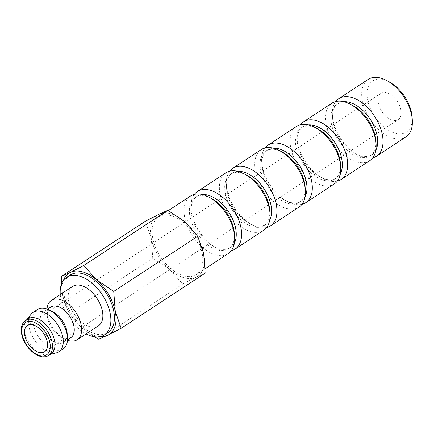 <?xml version="1.0" encoding="UTF-8"?>
<svg xmlns="http://www.w3.org/2000/svg" width="434" height="434" viewBox="0 0 434 434"><rect width="100%" height="100%" fill="white"/><g stroke="black" fill="none" stroke-linecap="round" stroke-linejoin="round"><path stroke-width="0.33" stroke-dasharray="2.17 1.63" d="M67.46 340.256A23.534 13.839 56.7 0 1 64.764 339.073A23.534 13.839 56.7 0 1 47.029 312.062A23.534 13.839 56.7 0 1 47.013 309.116M72.608 286.445A23.534 13.839 -123.3 0 0 70.655 307.565A23.534 13.839 -123.3 0 0 89.664 326.645A23.534 13.839 -123.3 0 0 98.442 325.788M70.818 337.668A18.304 10.763 56.7 0 1 63.993 338.336A18.304 10.763 56.7 0 1 61.123 337.164A18.304 10.763 56.7 0 1 47.333 316.158A18.304 10.763 56.7 0 1 50.729 307.066M67.14 333.214A18.304 10.763 56.7 0 1 63.749 342.312A18.304 10.763 56.7 0 1 56.919 342.974A18.304 10.763 56.7 0 1 42.136 328.137A18.304 10.763 56.7 0 1 43.655 311.71A18.304 10.763 56.7 0 1 50.48 311.042A18.304 10.763 56.7 0 1 53.349 312.209M63.082 349.001A23.534 13.839 56.7 0 1 54.304 349.858A23.534 13.839 56.7 0 1 35.3 330.784A23.534 13.839 56.7 0 1 37.248 309.659M56.236 352.918A23.534 13.839 56.7 0 1 50.062 352.647A23.534 13.839 56.7 0 1 32.04 335.694A23.534 13.839 56.7 0 1 30.933 314.384M51.038 353.781A20.919 12.304 56.7 0 1 48.727 354.784A20.919 12.304 56.7 0 1 43.237 354.545A20.919 12.304 56.7 0 1 27.217 339.475A20.919 12.304 56.7 0 1 26.235 320.531A20.919 12.304 56.7 0 1 28.08 318.806M60.266 294.545A34.411 20.241 -123.3 0 0 86.095 333.892M70.172 275.031A34.411 20.241 -123.3 0 0 67.319 305.916A34.411 20.241 -123.3 0 0 95.111 333.811A34.411 20.241 -123.3 0 0 107.947 332.558M205.152 273.154L196.125 277.169L182.676 284.086L169.933 269.66L152.763 258.143L151.26 238.255A36.608 21.532 56.7 0 1 158.779 214.353A36.608 21.532 56.7 0 1 171.012 213.826A36.608 21.532 56.7 0 1 184.971 221.855A36.608 21.532 56.7 0 1 203.649 253.261A36.608 21.532 56.7 0 1 196.125 277.169A36.608 21.532 56.7 0 1 183.891 277.695A36.608 21.532 56.7 0 1 169.933 269.66A36.608 21.532 56.7 0 1 151.26 238.255L145.33 221.269M100.422 336.578A36.608 21.532 56.7 0 1 95.496 335.732A36.608 21.532 56.7 0 1 81.538 327.697L94.292 336.735M405.92 136.911A34.405 20.235 56.7 0 1 393.09 138.164A34.405 20.235 56.7 0 1 365.303 110.274A34.405 20.235 56.7 0 1 368.157 79.395M412.078 116.855A30.624 18.011 56.7 0 1 394.983 133.184A30.624 18.011 56.7 0 1 367.685 100.194A30.624 18.011 56.7 0 1 384.209 79.758A30.624 18.011 56.7 0 1 389.005 81.711M372.725 157.846A34.405 20.235 56.7 0 1 363.73 157.439A34.405 20.235 56.7 0 1 358.343 155.247A34.405 20.235 56.7 0 1 332.417 115.764A34.405 20.235 56.7 0 1 335.753 101.529M375.795 150.327A30.624 18.011 56.7 0 1 371.927 154.705A30.624 18.011 56.7 0 1 360.508 155.822A30.624 18.011 56.7 0 1 355.712 153.864A30.624 18.011 56.7 0 1 332.639 118.721A30.624 18.011 56.7 0 1 338.314 103.509A30.624 18.011 56.7 0 1 343.869 101.702M375.839 140.654A30.624 18.011 56.7 0 1 370.159 155.866A30.624 18.011 56.7 0 1 358.739 156.978A30.624 18.011 56.7 0 1 334.012 132.153A30.624 18.011 56.7 0 1 336.545 104.67A30.624 18.011 56.7 0 1 347.97 103.552A30.624 18.011 56.7 0 1 352.766 105.511M369.681 160.705A34.405 20.235 56.7 0 1 356.851 161.958A34.405 20.235 56.7 0 1 329.064 134.068A34.405 20.235 56.7 0 1 331.918 103.189M337.37 181.059A34.405 20.235 56.7 0 1 328.375 180.653A34.405 20.235 56.7 0 1 322.983 178.461A34.405 20.235 56.7 0 1 297.062 138.978A34.405 20.235 56.7 0 1 300.393 124.742M340.435 173.54A30.624 18.011 56.7 0 1 336.572 177.918A30.624 18.011 56.7 0 1 325.153 179.036A30.624 18.011 56.7 0 1 320.352 177.083A30.624 18.011 56.7 0 1 297.279 141.94A30.624 18.011 56.7 0 1 302.959 126.723A30.624 18.011 56.7 0 1 308.509 124.916M340.484 163.868A30.624 18.011 56.7 0 1 334.804 179.079A30.624 18.011 56.7 0 1 323.384 180.197A30.624 18.011 56.7 0 1 298.652 155.372A30.624 18.011 56.7 0 1 301.191 127.884A30.624 18.011 56.7 0 1 312.61 126.771A30.624 18.011 56.7 0 1 317.406 128.724M334.321 183.918A34.405 20.235 56.7 0 1 321.491 185.172A34.405 20.235 56.7 0 1 293.704 157.282A34.405 20.235 56.7 0 1 296.558 126.402M302.01 204.273A34.405 20.235 56.7 0 1 293.015 203.866A34.405 20.235 56.7 0 1 287.628 201.674A34.405 20.235 56.7 0 1 261.702 162.191A34.405 20.235 56.7 0 1 265.038 147.956M305.08 196.759A30.624 18.011 56.7 0 1 301.212 201.132A30.624 18.011 56.7 0 1 289.793 202.249A30.624 18.011 56.7 0 1 284.997 200.296A30.624 18.011 56.7 0 1 261.924 165.153A30.624 18.011 56.7 0 1 267.599 149.936A30.624 18.011 56.7 0 1 273.154 148.13M305.124 187.081A30.624 18.011 56.7 0 1 299.449 202.293A30.624 18.011 56.7 0 1 288.024 203.41A30.624 18.011 56.7 0 1 263.297 178.586A30.624 18.011 56.7 0 1 265.83 151.097A30.624 18.011 56.7 0 1 277.255 149.985A30.624 18.011 56.7 0 1 282.051 151.938M298.966 207.132A34.405 20.235 56.7 0 1 286.136 208.385A34.405 20.235 56.7 0 1 258.349 180.495A34.405 20.235 56.7 0 1 261.203 149.616M266.655 227.487A34.405 20.235 56.7 0 1 257.66 227.085A34.405 20.235 56.7 0 1 252.268 224.888A34.405 20.235 56.7 0 1 226.347 185.405A34.405 20.235 56.7 0 1 229.678 171.17M269.726 219.973A30.624 18.011 56.7 0 1 265.858 224.345A30.624 18.011 56.7 0 1 254.438 225.463A30.624 18.011 56.7 0 1 249.642 223.51A30.624 18.011 56.7 0 1 226.564 188.367A30.624 18.011 56.7 0 1 232.244 173.15A30.624 18.011 56.7 0 1 237.794 171.343M269.769 210.295A30.624 18.011 56.7 0 1 264.089 225.506A30.624 18.011 56.7 0 1 252.669 226.624A30.624 18.011 56.7 0 1 227.937 201.799A30.624 18.011 56.7 0 1 230.476 174.311A30.624 18.011 56.7 0 1 241.895 173.199A30.624 18.011 56.7 0 1 246.691 175.152M263.606 230.351A34.405 20.235 56.7 0 1 250.776 231.599A34.405 20.235 56.7 0 1 222.989 203.709A34.405 20.235 56.7 0 1 225.843 172.83M231.295 250.7A34.405 20.235 56.7 0 1 222.3 250.299A34.405 20.235 56.7 0 1 216.913 248.102A34.405 20.235 56.7 0 1 190.987 208.618A34.405 20.235 56.7 0 1 194.323 194.389M234.365 243.186A30.624 18.011 56.7 0 1 230.497 247.564A30.624 18.011 56.7 0 1 219.078 248.677A30.624 18.011 56.7 0 1 214.282 246.724A30.624 18.011 56.7 0 1 191.21 211.58A30.624 18.011 56.7 0 1 196.884 196.369A30.624 18.011 56.7 0 1 202.439 194.557M234.409 233.508A30.624 18.011 56.7 0 1 228.734 248.725A30.624 18.011 56.7 0 1 217.309 249.838A30.624 18.011 56.7 0 1 192.582 225.013A30.624 18.011 56.7 0 1 195.121 197.524A30.624 18.011 56.7 0 1 206.541 196.412A30.624 18.011 56.7 0 1 211.336 198.365M228.251 253.564A34.405 20.235 56.7 0 1 215.421 254.818A34.405 20.235 56.7 0 1 187.634 226.922A34.405 20.235 56.7 0 1 190.488 196.043M171.403 215.747A34.405 20.235 -123.3 0 0 158.567 217A34.405 20.235 -123.3 0 0 155.719 247.879A34.405 20.235 -123.3 0 0 183.501 275.769A34.405 20.235 -123.3 0 0 196.336 274.516A34.405 20.235 -123.3 0 0 199.184 243.637A34.405 20.235 -123.3 0 0 171.403 215.747M386.835 92.789A15.689 9.228 -123.3 0 0 380.987 93.359A15.689 9.228 -123.3 0 0 379.685 107.442A15.689 9.228 -123.3 0 0 392.358 120.158A15.689 9.228 -123.3 0 0 398.206 119.589A15.689 9.228 -123.3 0 0 399.508 105.505A15.689 9.228 -123.3 0 0 386.835 92.789M61.444 284.199L62.865 296.292L68.794 313.277L81.538 327.697A36.608 21.532 56.7 0 1 62.865 296.292A36.608 21.532 56.7 0 1 63.494 280.337M98.702 339.22L182.676 284.086M68.794 313.277L152.763 258.143M48.565 355.408A20.919 12.304 56.7 0 1 40.763 356.168A20.919 12.304 56.7 0 1 22.118 333.632A20.919 12.304 56.7 0 1 25.601 320.433M61.123 337.164L64.764 339.073M47.333 316.158L47.029 312.062M43.655 311.71L47.393 309.252M26.235 320.531L27.027 319.495M355.712 153.864L358.343 155.247M332.639 118.721L332.417 115.764M336.545 104.67L338.314 103.509M320.352 177.083L322.983 178.461M297.279 141.94L297.062 138.978M301.191 127.884L302.959 126.723M284.997 200.296L287.628 201.674M261.924 165.153L261.702 162.191M265.83 151.097L267.599 149.936M249.642 223.51L252.268 224.888M226.564 188.367L226.347 185.405M230.476 174.311L232.244 173.15M214.282 246.724L216.913 248.102M191.21 211.58L190.987 208.618M195.121 197.524L196.884 196.369M158.567 217L168.305 210.604M27.413 325.5L380.987 93.359M44.631 351.73L398.206 119.589M196.336 274.516L205.168 268.722M228.734 248.725L230.497 247.564M264.089 225.506L265.858 224.345M299.449 202.293L301.212 201.132M334.804 179.079L336.572 177.918M370.159 155.866L371.927 154.705M48.727 354.784L49.991 354.469M63.749 342.312L67.482 339.855"/><path stroke-width="0.65" d="M47.013 309.116A23.534 13.839 56.7 0 1 51.391 300.371A23.534 13.839 56.7 0 1 60.169 299.514A23.534 13.839 56.7 0 1 79.178 318.594A23.534 13.839 56.7 0 1 77.225 339.719A23.534 13.839 56.7 0 1 68.447 340.576A23.534 13.839 56.7 0 1 67.46 340.256M77.225 339.719L98.442 325.788A23.534 13.839 -123.3 0 0 100.39 304.663A23.534 13.839 -123.3 0 0 81.386 285.588A23.534 13.839 -123.3 0 0 72.608 286.445L51.391 300.371M47.393 309.252L50.729 307.066A18.304 10.763 56.7 0 1 57.554 306.399A18.304 10.763 56.7 0 1 72.337 321.236A18.304 10.763 56.7 0 1 70.818 337.668L67.482 339.855M27.027 319.495L30.933 314.384A23.534 13.839 56.7 0 1 33.006 312.442L37.248 309.659A23.534 13.839 56.7 0 1 46.026 308.802A23.534 13.839 56.7 0 1 49.715 310.305A23.534 13.839 56.7 0 1 67.444 337.31A23.534 13.839 56.7 0 1 63.082 349.001L58.84 351.79A23.534 13.839 56.7 0 1 56.236 352.918L49.991 354.469M33.006 312.442A23.534 13.839 56.7 0 1 41.783 311.585A23.534 13.839 56.7 0 1 60.793 330.665A23.534 13.839 56.7 0 1 58.84 351.79M28.08 318.806A20.919 12.304 56.7 0 1 35.881 318.046A20.919 12.304 56.7 0 1 52.774 335.005A20.919 12.304 56.7 0 1 51.038 353.781L48.565 355.408A20.919 12.304 56.7 0 0 52.053 342.209A20.919 12.304 56.7 0 0 33.402 319.674A20.919 12.304 56.7 0 0 25.601 320.433L28.08 318.806M86.095 333.892A34.411 20.241 -123.3 0 0 91.574 336.133A34.411 20.241 -123.3 0 0 104.41 334.88A34.411 20.241 -123.3 0 0 107.263 303.995A34.411 20.241 -123.3 0 0 79.471 276.1A34.411 20.241 -123.3 0 0 66.635 277.348A34.411 20.241 -123.3 0 0 60.266 294.545M104.41 334.88L107.947 332.558A34.411 20.241 -123.3 0 0 110.8 301.673A34.411 20.241 -123.3 0 0 83.008 273.778A34.411 20.241 -123.3 0 0 70.172 275.031L66.635 277.348M63.494 280.337A36.608 21.532 56.7 0 1 70.384 272.389A36.608 21.532 56.7 0 1 82.617 271.858A36.608 21.532 56.7 0 1 96.581 279.892L83.833 265.467L70.384 272.389L61.357 276.404L145.33 221.269L158.779 214.353L167.806 210.338L184.971 221.855L197.72 236.275L203.649 253.261L205.152 273.154L121.184 328.283L115.254 311.297A36.608 21.532 56.7 0 1 107.735 335.205A36.608 21.532 56.7 0 1 100.422 336.578M94.292 336.735L98.702 339.22L107.735 335.205L121.184 328.283M335.753 101.529A34.405 20.235 56.7 0 1 338.797 98.67L368.157 79.395A34.405 20.235 56.7 0 1 380.987 78.142A34.405 20.235 56.7 0 1 386.374 80.333A34.405 20.235 56.7 0 1 412.3 119.817A34.405 20.235 56.7 0 1 405.92 136.911L376.56 156.186A34.405 20.235 56.7 0 1 372.725 157.846M338.797 98.67A34.405 20.235 56.7 0 1 351.627 97.417A34.405 20.235 56.7 0 1 379.414 125.307A34.405 20.235 56.7 0 1 376.56 156.186M343.869 101.702A30.624 18.011 56.7 0 1 349.733 102.397A30.624 18.011 56.7 0 1 372.383 122.909A30.624 18.011 56.7 0 1 375.795 150.327M300.393 124.742A34.405 20.235 56.7 0 1 303.442 121.883L331.918 103.189A34.405 20.235 56.7 0 1 344.748 101.936A34.405 20.235 56.7 0 1 350.135 104.127A34.405 20.235 56.7 0 1 376.061 143.611A34.405 20.235 56.7 0 1 369.681 160.705L341.205 179.399A34.405 20.235 56.7 0 1 337.37 181.059M303.442 121.883A34.405 20.235 56.7 0 1 316.272 120.63A34.405 20.235 56.7 0 1 344.053 148.52A34.405 20.235 56.7 0 1 341.205 179.399M308.509 124.916A30.624 18.011 56.7 0 1 314.379 125.61A30.624 18.011 56.7 0 1 337.028 146.122A30.624 18.011 56.7 0 1 340.435 173.54M265.038 147.956A34.405 20.235 56.7 0 1 268.082 145.097L296.558 126.402A34.405 20.235 56.7 0 1 309.388 125.149A34.405 20.235 56.7 0 1 314.78 127.341A34.405 20.235 56.7 0 1 340.701 166.83A34.405 20.235 56.7 0 1 334.321 183.918L305.845 202.618A34.405 20.235 56.7 0 1 302.01 204.273M268.082 145.097A34.405 20.235 56.7 0 1 280.912 143.844A34.405 20.235 56.7 0 1 308.699 171.734A34.405 20.235 56.7 0 1 305.845 202.618M273.154 148.13A30.624 18.011 56.7 0 1 279.024 148.824A30.624 18.011 56.7 0 1 301.668 169.336A30.624 18.011 56.7 0 1 305.08 196.759M229.678 171.17A34.405 20.235 56.7 0 1 232.727 168.311L261.203 149.616A34.405 20.235 56.7 0 1 274.033 148.363A34.405 20.235 56.7 0 1 279.42 150.56A34.405 20.235 56.7 0 1 305.346 190.043A34.405 20.235 56.7 0 1 298.966 207.132L270.49 225.832A34.405 20.235 56.7 0 1 266.655 227.487M232.727 168.311A34.405 20.235 56.7 0 1 245.557 167.057A34.405 20.235 56.7 0 1 273.339 194.953A34.405 20.235 56.7 0 1 270.49 225.832M237.794 171.343A30.624 18.011 56.7 0 1 243.664 172.038A30.624 18.011 56.7 0 1 266.313 192.55A30.624 18.011 56.7 0 1 269.726 219.973M194.323 194.389A34.405 20.235 56.7 0 1 197.367 191.524L225.843 172.83A34.405 20.235 56.7 0 1 238.673 171.576A34.405 20.235 56.7 0 1 244.065 173.774A34.405 20.235 56.7 0 1 269.986 213.257A34.405 20.235 56.7 0 1 263.606 230.351L235.13 249.045A34.405 20.235 56.7 0 1 231.295 250.7M197.367 191.524A34.405 20.235 56.7 0 1 210.197 190.276A34.405 20.235 56.7 0 1 237.984 218.166A34.405 20.235 56.7 0 1 235.13 249.045M202.439 194.557A30.624 18.011 56.7 0 1 208.309 195.251A30.624 18.011 56.7 0 1 230.953 215.763A30.624 18.011 56.7 0 1 234.365 243.186M168.305 210.604L190.488 196.043A34.405 20.235 56.7 0 1 203.318 194.79A34.405 20.235 56.7 0 1 208.705 196.987A34.405 20.235 56.7 0 1 234.631 236.47A34.405 20.235 56.7 0 1 228.251 253.564L205.168 268.722M38.783 352.305A15.689 9.228 56.7 0 1 26.111 339.583A15.689 9.228 56.7 0 1 27.413 325.5A15.689 9.228 56.7 0 1 33.261 324.93A15.689 9.228 56.7 0 1 45.933 337.647A15.689 9.228 56.7 0 1 44.631 351.73A15.689 9.228 56.7 0 1 38.783 352.305M208.705 196.987L211.336 198.365A30.624 18.011 56.7 0 1 234.409 233.508L234.631 236.47M244.065 173.774L246.691 175.152A30.624 18.011 56.7 0 1 269.769 210.295L269.986 213.257M279.42 150.56L282.051 151.938A30.624 18.011 56.7 0 1 305.124 187.081L305.346 190.043M314.78 127.341L317.406 128.724A30.624 18.011 56.7 0 1 340.484 163.868L340.701 166.83M350.135 104.127L352.766 105.511A30.624 18.011 56.7 0 1 375.839 140.654L376.061 143.611M386.374 80.333L389.005 81.711A30.624 18.011 56.7 0 1 412.078 116.855L412.3 119.817M96.581 279.892A36.608 21.532 56.7 0 1 115.254 311.297L113.746 291.409L96.581 279.892M61.357 276.404L61.444 284.199M113.746 291.409L197.72 236.275M83.833 265.467L167.806 210.338M49.715 310.305L53.349 312.209A18.304 10.763 56.7 0 1 67.14 333.214L67.444 337.31M49.867 342.583A19.351 11.382 56.7 0 1 39.429 355.495A19.351 11.382 56.7 0 1 22.177 334.652A19.351 11.382 56.7 0 1 32.621 321.735A19.351 11.382 56.7 0 1 49.867 342.583M25.601 320.433C21.814 323.2 20.512 327.811 21.7 334.261C24.049 348.171 40.46 361.571 48.565 355.408"/></g></svg>
